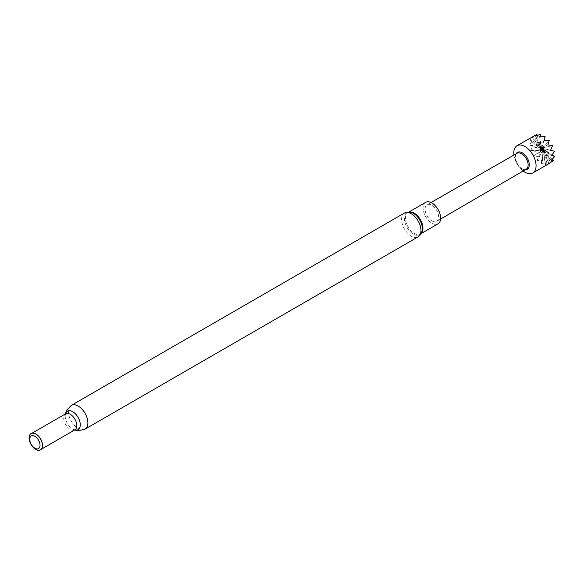 <?xml version="1.0" encoding="UTF-8"?>
<svg xmlns="http://www.w3.org/2000/svg" width="584" height="584" viewBox="0 0 584 584"><rect width="100%" height="100%" fill="white"/><g stroke="black" fill="none" stroke-linecap="round" stroke-linejoin="round"><path stroke-width="0.44" stroke-dasharray="2.92 2.19" d="M516.088 153.826A9.775 5.643 -120 0 0 515.891 154.242A9.775 5.643 -120 0 0 522.344 168.805A9.775 5.643 -120 0 0 524.812 169.703A9.775 5.643 -120 0 0 525.279 169.747M526.228 169.192A9.191 5.307 60 0 1 523.943 169.586A9.191 5.307 60 0 1 521.629 168.739A9.191 5.307 60 0 1 515.555 155.059A9.191 5.307 60 0 1 517.044 153.278M550.588 162.556L550.624 162.549A15.746 9.088 -120 0 1 550.588 162.556L545.5 164.681L546.748 162.578A15.746 9.088 -120 0 1 546.712 162.571L541.302 163.556L542.419 160.461A15.746 9.088 -120 0 1 542.375 160.439L536.995 160.425L538.287 156.519A15.746 9.088 -120 0 1 538.251 156.483L533.375 155.964L534.988 151.351A15.746 9.088 -120 0 1 534.966 151.3L530.666 150.475L533.024 145.744A15.746 9.088 -120 0 1 533.017 145.693L529.454 144.744L532.696 140.547A15.746 9.088 -120 0 1 532.696 140.51L530.016 140.094L534.046 136.561A15.746 9.088 -120 0 1 534.061 136.532L532.068 137.094L533.827 136.014M431.868 220.869A9.563 5.526 -120 0 0 436.664 221.336A9.563 5.526 -120 0 0 438.117 213.671A9.563 5.526 -120 0 0 431.868 205.247A9.563 5.526 -120 0 0 427.094 204.772A9.563 5.526 -120 0 0 425.619 212.43A9.563 5.526 -120 0 0 431.868 220.869M425.678 202.341A12.373 7.147 -120 0 0 423.78 212.262A12.373 7.147 -120 0 0 431.868 223.168A12.373 7.147 -120 0 0 438.058 223.781M42.055 447.972A9.264 5.351 60 0 1 40.617 449.644A9.264 5.351 60 0 1 35.982 449.184A9.264 5.351 60 0 1 29.93 441.022A9.264 5.351 60 0 1 31.354 433.598A9.264 5.351 60 0 1 33.514 433.189M513.935 155.052A15.746 9.088 -120 0 0 523.14 170.995M542.426 160.272L543.251 150.278A188.844 109.025 120 0 0 541.485 163.644M543.164 149.606A188.844 109.025 120 0 0 541.302 163.556M543.251 150.278L546.697 162.359M533.375 155.964L542.704 150.577L543.565 148.57L543.339 149.884A188.844 142.452 95.7 0 0 545.66 164.673M543.091 149.241A188.844 142.452 95.7 0 0 545.5 164.681M532.068 137.094A188.844 154.191 -120 0 0 541.397 149.168L541.937 149.592L543.565 148.57L542.916 148.869L543.266 149.402A188.844 154.191 60 0 0 549.062 163.52M542.916 148.869A188.844 154.191 60 0 0 548.945 163.608M535.47 135.933A188.844 142.452 -84.3 0 0 541.332 148.686L541.762 149.219L543.565 148.57L542.667 148.562L543.054 148.898A188.844 142.452 24.3 0 0 551.172 160.345M542.667 148.562A188.844 142.452 24.3 0 0 551.114 160.512M529.965 140.262A188.844 142.452 -155.7 0 0 541.609 149.672L542.186 149.898L543.565 148.57L542.733 148.453A188.844 109.025 -0 0 0 551.661 155.651M542.383 148.351A188.844 109.025 -0 0 0 551.676 155.862M529.469 144.963A188.844 109.025 180 0 0 541.93 150.117L542.47 150.11L543.565 148.57L542.354 148.139A188.844 59.006 -16.6 0 0 550.464 150.132M542.098 148.27A188.844 59.006 -16.6 0 0 549.894 150.234A188.844 59.006 -16.6 0 0 550.544 150.365M530.666 150.475A188.844 59.006 163.4 0 0 542.317 150.431L543.565 148.57L541.967 147.993L547.763 144.649M541.872 148.343L547.894 144.861M539.645 136.963A188.844 109.025 -60 0 0 541.412 148.292L541.689 148.854L543.565 148.57L541.726 148.548L541.638 148.051A188.844 59.006 -43.4 0 1 543.755 140.642A188.844 59.006 -43.4 0 1 543.959 140.021M541.726 148.548A188.844 59.006 -43.4 0 1 544.135 140.189M541.689 148.854A188.844 109.025 -60 0 1 539.828 137.05M541.762 149.219A188.844 142.452 -84.3 0 1 535.63 135.933M541.937 149.592A188.844 154.191 -120 0 1 532.185 136.999M542.186 149.898A188.844 142.452 -155.7 0 1 530.016 140.094M542.47 150.11A188.844 109.025 180 0 1 529.454 144.744M542.755 150.19A188.844 59.006 163.4 0 1 530.586 150.241M542.981 150.117L533.236 155.745M543.339 149.884L550.508 162.337M543.266 149.402L552.311 159.191M543.054 148.898L552.23 154.818M542.733 148.453L550.537 150.343M553.442 150.979L554.304 151.161M542.354 148.139L552.369 145.635M541.967 147.993L549.128 140.547M541.638 148.051L543.981 140.043M541.412 148.292L540.85 136.904M541.332 148.686L537.2 135.393M541.397 149.168L534.192 136.744M541.609 149.672L532.864 140.664M541.93 150.117L533.185 145.781M542.317 150.431L535.119 151.3M542.704 150.577L538.368 156.388M543.032 150.519A188.844 59.006 136.6 0 0 537.17 160.585M543.127 149.913A188.844 59.006 136.6 0 0 536.995 160.425M409.501 212.028A12.373 7.147 -120 0 0 407.997 212.554L411.275 212.386A12.746 7.358 -120 0 0 404.442 219.796A12.746 7.358 -120 0 0 413.392 234.133A12.746 7.358 -120 0 0 422.152 231.235L420.37 233.987A12.373 7.147 -120 0 0 421.575 232.95M404.405 213.058A13.731 7.928 -120 0 0 402.303 224.066A13.731 7.928 -120 0 0 411.275 236.162A13.731 7.928 -120 0 0 418.137 236.841M408.968 211.992L407.997 212.554A12.373 7.147 -120 0 0 406.099 222.468A12.373 7.147 -120 0 0 414.187 233.374A12.373 7.147 -120 0 0 420.37 233.987L421.349 233.425M74.883 429.861A9.264 5.351 60 0 1 70.248 429.401A9.264 5.351 60 0 1 64.196 421.239A9.264 5.351 60 0 1 65.62 413.815M74.723 429.955A10.658 6.154 60 0 1 73.131 429.328A10.658 6.154 60 0 1 72.73 429.109A10.658 6.154 60 0 1 65.204 415.596A10.658 6.154 60 0 1 65.459 413.91M85.052 429.145A13.731 7.928 60 0 1 78.19 428.466A13.731 7.928 60 0 1 69.219 416.37A13.731 7.928 60 0 1 71.321 405.362M523.943 169.586L524.812 169.703M440.577 219.058L436.664 221.336M40.617 449.644L41.311 449.242M74.927 429.839L73.131 429.328L74.65 429.999M65.663 413.786L65.204 415.596L65.386 413.954M31.354 433.598L32.047 433.197M431.029 202.517L427.094 204.772M515.555 155.059L515.891 154.242M545.106 136.539L543.755 140.642M554.07 151.11L549.894 150.234"/><path stroke-width="0.88" d="M525.279 169.747A9.775 5.643 -120 0 0 529.097 162.987A9.775 5.643 -120 0 0 522.344 152.84A9.775 5.643 -120 0 0 516.088 153.826M523.14 170.995A15.746 9.088 -120 0 0 524.921 172.192A15.746 9.088 -120 0 0 532.798 172.974A15.746 9.088 -120 0 0 535.214 160.352A15.746 9.088 -120 0 0 524.921 146.482A15.746 9.088 -120 0 0 517.052 145.701A15.746 9.088 -120 0 0 513.935 155.052M431.029 202.517L517.044 153.278A9.191 5.307 60 0 1 521.629 153.738A9.191 5.307 60 0 1 527.629 161.826A9.191 5.307 60 0 1 526.228 169.192L440.577 219.058M517.052 145.701L536.871 134.386A15.746 9.088 -120 0 1 536.9 134.378L535.63 135.933L540.747 134.357A15.746 9.088 -120 0 1 540.784 134.364L539.645 136.963L545.076 136.474A15.746 9.088 -120 0 1 545.113 136.503L544.135 140.189L549.208 140.415A15.746 9.088 -120 0 1 549.237 140.459L547.894 144.861L552.5 145.584A15.746 9.088 -120 0 1 552.53 145.635L550.544 150.365L554.464 151.19A15.746 9.088 -120 0 1 554.479 151.241L551.661 155.651L554.8 156.388A15.746 9.088 -120 0 1 554.793 156.432L551.114 160.512L553.449 160.374A15.746 9.088 -120 0 1 553.428 160.403L549.573 163.286M548.945 163.608L550.508 162.337M421.349 233.425L438.058 223.781A12.373 7.147 -120 0 0 439.956 213.861A12.373 7.147 -120 0 0 431.868 202.955A12.373 7.147 -120 0 0 425.678 202.341L408.968 211.992M33.514 433.189A9.264 5.351 60 0 1 33.646 433.204A9.264 5.351 60 0 1 35.982 434.058A9.264 5.351 60 0 1 42.106 447.855A9.264 5.351 60 0 1 42.055 447.972M35.763 434.036A9.439 5.453 60 0 1 42.004 448.103A9.439 5.453 60 0 1 35.763 449.461A9.439 5.453 60 0 1 29.2 439.358A9.439 5.453 60 0 1 33.383 433.167A9.439 5.453 60 0 1 35.763 434.036M34.879 436.321A7.278 4.197 60 0 1 40.026 445.227A7.278 4.197 60 0 1 34.879 448.198A7.278 4.197 60 0 1 29.733 439.285A7.278 4.197 60 0 1 34.879 436.321M552.311 159.191L553.449 160.374M552.23 154.818L554.8 156.388M545.113 136.503L543.981 140.043M540.784 134.364L540.85 136.904M536.9 134.378L537.2 135.393M550.537 150.343L553.442 150.979M422.152 231.235A12.746 7.358 -120 0 0 413.392 213.321A12.746 7.358 -120 0 0 411.275 212.386L404.405 213.058A13.731 7.928 -120 0 1 411.275 213.744A13.731 7.928 -120 0 1 420.239 225.84A13.731 7.928 -120 0 1 418.137 236.841L422.152 231.235M421.575 232.95A12.373 7.147 -120 0 0 421.852 222.825A12.373 7.147 -120 0 0 414.187 213.167A12.373 7.147 -120 0 0 409.501 212.028M32.047 433.197L65.62 413.815A9.264 5.351 60 0 1 70.248 414.275A9.264 5.351 60 0 1 76.3 422.436A9.264 5.351 60 0 1 74.883 429.861L41.311 449.242M65.459 413.91A10.658 6.154 60 0 1 72.73 411.705A10.658 6.154 60 0 1 80.198 423.553A10.658 6.154 60 0 1 74.723 429.955M65.386 413.954L66.598 410.333L71.321 405.362A13.731 7.928 60 0 1 78.19 406.048A13.731 7.928 60 0 1 87.162 418.144A13.731 7.928 60 0 1 85.052 429.145L418.137 236.841M549.537 163.308L532.798 172.974M74.65 429.999L78.387 430.751L85.052 429.145M71.321 405.362L404.405 213.058"/></g></svg>
